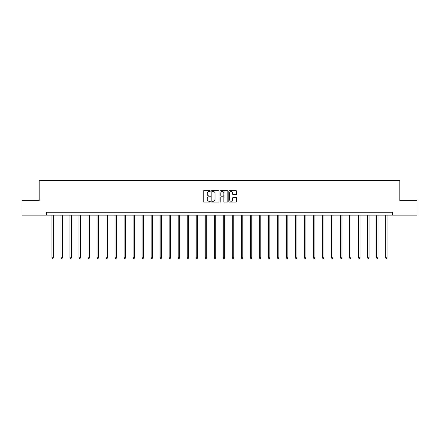 <?xml version="1.0" encoding="UTF-8"?>
<svg xmlns="http://www.w3.org/2000/svg" width="439" height="439" viewBox="0 0 439 439"><rect width="100%" height="100%" fill="white"/><g stroke="black" fill="none" stroke-linecap="round" stroke-linejoin="round"><path stroke-width="0.66" d="M210.248 191.091A0.395 0.395 0 0 0 209.853 190.696L203.822 190.696A0.565 0.565 0 0 0 203.257 191.261L203.257 201.474A0.565 0.565 0 0 0 203.822 202.044L209.853 202.044A0.395 0.395 0 0 0 210.248 201.644A0.395 0.395 0 0 0 209.853 201.249L209.074 201.249A1.816 1.816 0 0 1 207.257 199.432L207.257 198.582A1.816 1.816 0 0 1 209.074 196.765L209.853 196.765A0.395 0.395 0 0 0 210.248 196.37A0.395 0.395 0 0 0 209.853 195.97L209.074 195.97A1.816 1.816 0 0 1 207.257 194.153L207.257 193.303A1.816 1.816 0 0 1 209.074 191.486L209.853 191.486A0.395 0.395 0 0 0 210.248 191.091M236.083 194.696A0.565 0.565 0 0 0 236.654 194.126L236.654 191.261A0.565 0.565 0 0 0 236.083 190.696L229.388 190.696A0.565 0.565 0 0 0 228.823 191.261L228.823 201.474A0.565 0.565 0 0 0 229.388 202.044L236.083 202.044A0.565 0.565 0 0 0 236.654 201.474L236.654 198.016A0.565 0.565 0 0 0 236.083 197.446L233.219 197.446A0.565 0.565 0 0 0 232.654 198.016L232.654 199.729A1.52 1.52 0 0 1 231.133 201.249A1.52 1.52 0 0 1 229.613 199.729L229.613 193.006A1.52 1.52 0 0 1 231.133 191.486A1.52 1.52 0 0 1 232.654 193.006L232.654 194.126A0.565 0.565 0 0 0 233.219 194.696L236.083 194.696M46.523 215.159L21.95 215.159L21.95 200.705L39.181 200.705L39.181 180.467L399.819 180.467L399.819 200.705L417.05 200.705L417.05 215.159L392.477 215.159L392.477 212.267L46.523 212.267L46.523 215.159L392.477 215.159M219.006 191.261A0.565 0.565 0 0 0 218.435 190.696L211.741 190.696A0.565 0.565 0 0 0 211.17 191.261L211.17 201.474A0.565 0.565 0 0 0 211.741 202.044L218.435 202.044A0.565 0.565 0 0 0 219.006 201.474L219.006 191.261M220.565 190.696L227.259 190.696A0.565 0.565 0 0 1 227.83 191.261L227.83 201.474A0.565 0.565 0 0 1 227.259 202.044L224.395 202.044A0.565 0.565 0 0 1 223.83 201.474L223.83 197.336A0.565 0.565 0 0 0 223.259 196.765L221.36 196.765A0.565 0.565 0 0 0 220.79 197.336L220.79 201.644A0.395 0.395 0 0 1 220.394 202.044A0.395 0.395 0 0 1 219.994 201.644L219.994 191.261A0.565 0.565 0 0 1 220.565 190.696M212.366 191.486A0.395 0.395 0 0 0 211.966 191.887L211.966 200.853A0.395 0.395 0 0 0 212.366 201.249L213.189 201.249A1.816 1.816 0 0 0 215 199.432L215 193.303A1.816 1.816 0 0 0 213.189 191.486L212.366 191.486M223.83 193.034A1.52 1.52 0 0 0 222.31 191.519A1.52 1.52 0 0 0 220.79 193.034L220.79 195.404A0.565 0.565 0 0 0 221.36 195.97L223.259 195.97A0.565 0.565 0 0 0 223.83 195.404L223.83 193.034M51.928 215.159L51.928 257.781L53.371 257.781L53.371 215.159M53.371 257.781L52.938 258.533L52.362 258.533L51.928 257.781M60.944 215.159L60.944 257.781L62.393 257.781L62.393 215.159M62.393 257.781L61.959 258.533L61.378 258.533L60.944 257.781M69.966 215.159L69.966 257.781L71.409 257.781L71.409 215.159M71.409 257.781L70.975 258.533L70.399 258.533L69.966 257.781M78.982 215.159L78.982 257.781L80.43 257.781L80.43 215.159M80.43 257.781L79.997 258.533L79.415 258.533L78.982 257.781M88.003 215.159L88.003 257.781L89.446 257.781L89.446 215.159M89.446 257.781L89.013 258.533L88.437 258.533L88.003 257.781M97.019 215.159L97.019 257.781L98.468 257.781L98.468 215.159M98.468 257.781L98.034 258.533L97.453 258.533L97.019 257.781M106.04 215.159L106.04 257.781L107.484 257.781L107.484 215.159M107.484 257.781L107.05 258.533L106.474 258.533L106.04 257.781M115.062 215.159L115.062 257.781L116.505 257.781L116.505 215.159M116.505 257.781L116.072 258.533L115.495 258.533L115.062 257.781M124.078 215.159L124.078 257.781L125.521 257.781L125.521 215.159M125.521 257.781L125.088 258.533L124.511 258.533L124.078 257.781M133.099 215.159L133.099 257.781L134.543 257.781L134.543 215.159M134.543 257.781L134.109 258.533L133.533 258.533L133.099 257.781M142.115 215.159L142.115 257.781L143.564 257.781L143.564 215.159M143.564 257.781L143.13 258.533L142.549 258.533L142.115 257.781M151.137 215.159L151.137 257.781L152.58 257.781L152.58 215.159M152.58 257.781L152.146 258.533L151.57 258.533L151.137 257.781M160.153 215.159L160.153 257.781L161.601 257.781L161.601 215.159M161.601 257.781L161.168 258.533L160.586 258.533L160.153 257.781M169.174 215.159L169.174 257.781L170.617 257.781L170.617 215.159M170.617 257.781L170.184 258.533L169.608 258.533L169.174 257.781M178.19 215.159L178.19 257.781L179.639 257.781L179.639 215.159M179.639 257.781L179.205 258.533L178.624 258.533L178.19 257.781M187.212 215.159L187.212 257.781L188.655 257.781L188.655 215.159M188.655 257.781L188.221 258.533L187.645 258.533L187.212 257.781M196.228 215.159L196.228 257.781L197.676 257.781L197.676 215.159M197.676 257.781L197.243 258.533L196.661 258.533L196.228 257.781M205.249 215.159L205.249 257.781L206.692 257.781L206.692 215.159M206.692 257.781L206.259 258.533L205.682 258.533L205.249 257.781M214.27 215.159L214.27 257.781L215.714 257.781L215.714 215.159M215.714 257.781L215.28 258.533L214.704 258.533L214.27 257.781M223.286 215.159L223.286 257.781L224.73 257.781L224.73 215.159M224.73 257.781L224.296 258.533L223.72 258.533L223.286 257.781M232.308 215.159L232.308 257.781L233.751 257.781L233.751 215.159M233.751 257.781L233.318 258.533L232.741 258.533L232.308 257.781M241.324 215.159L241.324 257.781L242.772 257.781L242.772 215.159M242.772 257.781L242.339 258.533L241.757 258.533L241.324 257.781M250.345 215.159L250.345 257.781L251.788 257.781L251.788 215.159M251.788 257.781L251.355 258.533L250.779 258.533L250.345 257.781M259.361 215.159L259.361 257.781L260.81 257.781L260.81 215.159M260.81 257.781L260.376 258.533L259.795 258.533L259.361 257.781M268.383 215.159L268.383 257.781L269.826 257.781L269.826 215.159M269.826 257.781L269.392 258.533L268.816 258.533L268.383 257.781M277.399 215.159L277.399 257.781L278.847 257.781L278.847 215.159M278.847 257.781L278.414 258.533L277.832 258.533L277.399 257.781M286.42 215.159L286.42 257.781L287.863 257.781L287.863 215.159M287.863 257.781L287.43 258.533L286.854 258.533L286.42 257.781M295.436 215.159L295.436 257.781L296.885 257.781L296.885 215.159M296.885 257.781L296.451 258.533L295.87 258.533L295.436 257.781M304.457 215.159L304.457 257.781L305.901 257.781L305.901 215.159M305.901 257.781L305.467 258.533L304.891 258.533L304.457 257.781M313.479 215.159L313.479 257.781L314.922 257.781L314.922 215.159M314.922 257.781L314.489 258.533L313.912 258.533L313.479 257.781M322.495 215.159L322.495 257.781L323.938 257.781L323.938 215.159M323.938 257.781L323.505 258.533L322.928 258.533L322.495 257.781M331.516 215.159L331.516 257.781L332.96 257.781L332.96 215.159M332.96 257.781L332.526 258.533L331.95 258.533L331.516 257.781M340.532 215.159L340.532 257.781L341.981 257.781L341.981 215.159M341.981 257.781L341.547 258.533L340.966 258.533L340.532 257.781M349.554 215.159L349.554 257.781L350.997 257.781L350.997 215.159M350.997 257.781L350.563 258.533L349.987 258.533L349.554 257.781M358.57 215.159L358.57 257.781L360.018 257.781L360.018 215.159M360.018 257.781L359.585 258.533L359.003 258.533L358.57 257.781M367.591 215.159L367.591 257.781L369.034 257.781L369.034 215.159M369.034 257.781L368.601 258.533L368.025 258.533L367.591 257.781M376.607 215.159L376.607 257.781L378.056 257.781L378.056 215.159M378.056 257.781L377.622 258.533L377.041 258.533L376.607 257.781M385.629 215.159L385.629 257.781L387.072 257.781L387.072 215.159M387.072 257.781L386.638 258.533L386.062 258.533L385.629 257.781"/></g></svg>
